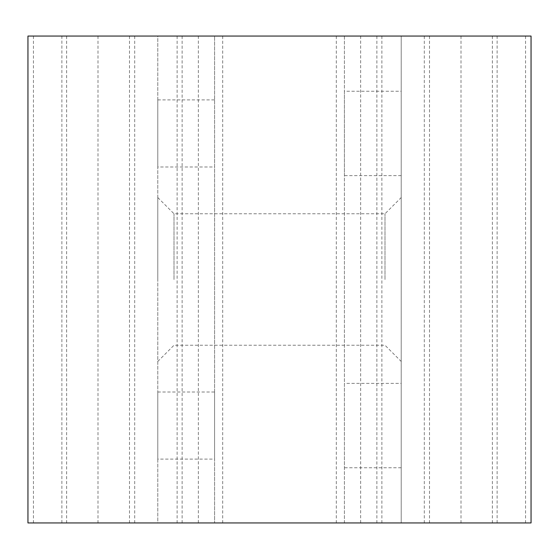 <?xml version="1.0" encoding="UTF-8"?>
<svg xmlns="http://www.w3.org/2000/svg" width="559" height="559" viewBox="0 0 559 559"><rect width="100%" height="100%" fill="white"/><g stroke="black" fill="none" stroke-linecap="round" stroke-linejoin="round"><path stroke-width="0.42" stroke-dasharray="2.79 2.1" d="M401.215 279.5L401.215 197.544L401.215 279.5M384.99 279.5L384.99 213.776L384.99 279.5M174.01 279.5L174.01 213.776L174.01 279.5M157.785 279.5L157.785 197.544L157.785 279.5M157.785 459.107L157.785 392.013L157.785 459.107L214.586 459.107L214.586 392.013L214.586 459.107M157.785 166.987L157.785 99.893L157.785 166.987L214.586 166.987L214.586 99.893L214.586 166.987M27.95 36.062L157.785 36.062L157.785 522.938L531.05 522.938M531.05 36.062L401.215 36.062L401.215 522.938L401.215 36.062L157.785 36.062L157.785 522.938L27.95 522.938M344.414 91.243L344.414 175.631L344.414 91.243L401.215 91.243L401.215 175.631L401.215 91.243M344.414 383.369L344.414 467.757L344.414 383.369L401.215 383.369L401.215 467.757L401.215 383.369M344.414 36.062L344.414 522.938L360.646 522.938L61.874 522.938L497.126 522.938L344.414 522.938L344.414 36.062L198.354 36.062L214.586 36.062L214.586 522.938L214.586 36.062L61.874 36.062L344.414 36.062M376.871 36.062L376.871 522.938M222.699 36.062L222.699 522.938M336.301 36.062L336.301 522.938M424.302 36.062L424.302 522.938M461 36.062L461 522.938M525.551 36.062L525.551 522.938M33.449 36.062L33.449 522.938M98 36.062L98 522.938M134.698 36.062L134.698 522.938M492.367 36.062L492.367 522.938M66.633 36.062L66.633 522.938M129.499 36.062L129.499 522.938M177.126 36.062L177.126 522.938M182.129 36.062L182.129 522.938M429.501 36.062L429.501 522.938M381.874 36.062L381.874 522.938M157.785 361.456L174.01 345.224L384.99 345.224L401.215 361.456M157.785 197.544L174.01 213.776L384.99 213.776L401.215 197.544M360.646 522.938L360.646 36.062M198.354 522.938L198.354 36.062M497.126 522.938L497.126 36.062M61.874 522.938L61.874 36.062M401.215 467.757L344.414 467.757M401.215 175.631L344.414 175.631M157.785 392.013L214.586 392.013M157.785 99.893L214.586 99.893"/><path stroke-width="0.84" d="M531.05 522.938L27.95 522.938L27.95 36.062L531.05 36.062L531.05 522.938"/></g></svg>
